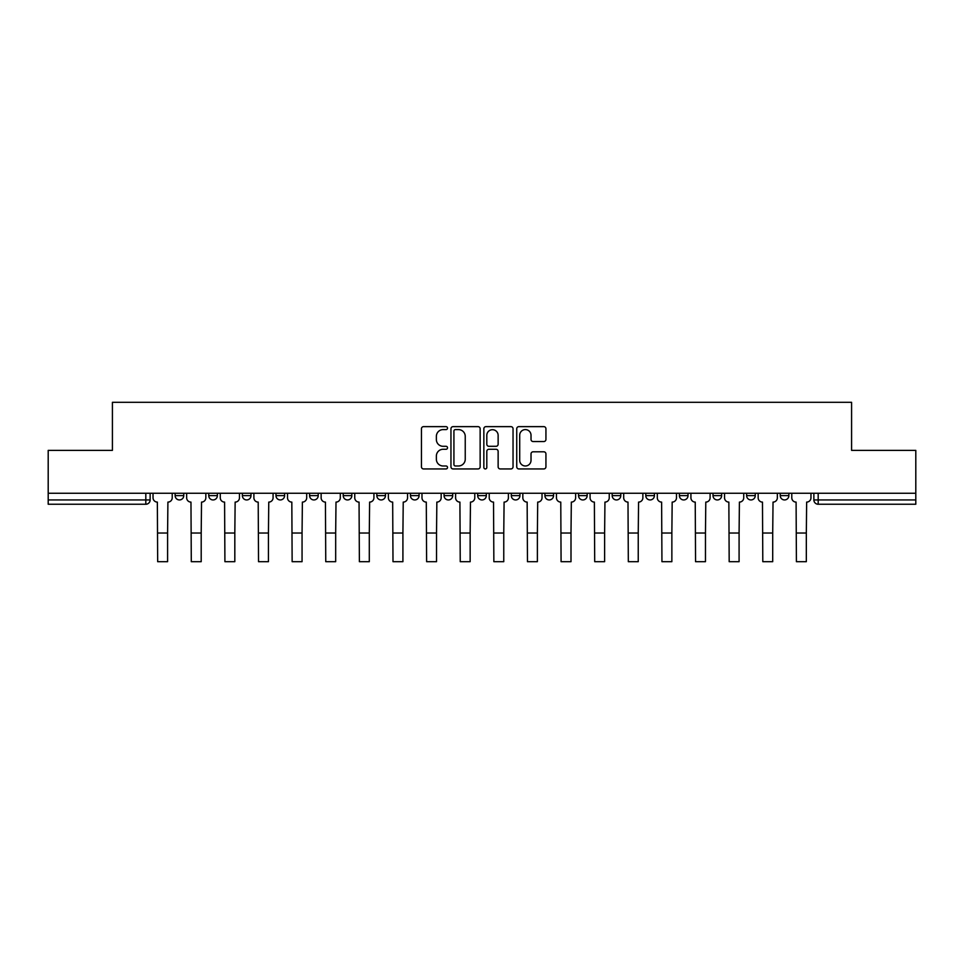 <?xml version="1.0" encoding="UTF-8"?>
<svg xmlns="http://www.w3.org/2000/svg" width="964" height="964" viewBox="0 0 964 964"><rect width="100%" height="100%" fill="white"/><g stroke="black" fill="none" stroke-linecap="round" stroke-linejoin="round"><path stroke-width="1.45" d="M447.525 428.112A1.482 1.482 0 0 0 446.043 426.642L423.57 426.642A2.121 2.121 0 0 0 421.449 428.751L421.449 466.829A2.121 2.121 0 0 0 423.57 468.938L446.043 468.938A1.482 1.482 0 0 0 447.525 467.456A1.482 1.482 0 0 0 446.043 465.986L443.127 465.986A6.772 6.772 0 0 1 436.367 459.213L436.367 456.044A6.772 6.772 0 0 1 443.127 449.272L446.043 449.272A1.482 1.482 0 0 0 447.525 447.79A1.482 1.482 0 0 0 446.043 446.308L443.127 446.308A6.772 6.772 0 0 1 436.367 439.536L436.367 436.367A6.772 6.772 0 0 1 443.127 429.595L446.043 429.595A1.482 1.482 0 0 0 447.525 428.112M746.63 493.255L746.63 495.629L755.258 495.629A4.314 4.314 0 0 1 750.944 499.942A4.314 4.314 0 0 1 746.63 495.629L746.63 493.255M713.011 493.255L713.011 495.629L721.638 495.629A4.314 4.314 0 0 1 717.324 499.942A4.314 4.314 0 0 1 713.011 495.629L713.011 493.255M544.925 493.255L544.925 495.629L553.541 495.629A4.314 4.314 0 0 1 549.239 499.942A4.314 4.314 0 0 1 544.925 495.629L544.925 493.255M477.686 493.255L477.686 495.629L486.314 495.629A4.314 4.314 0 0 1 482 499.942A4.314 4.314 0 0 1 477.686 495.629L477.686 493.255M444.067 493.255L444.067 495.629L452.694 495.629A4.314 4.314 0 0 1 448.381 499.942A4.314 4.314 0 0 1 444.067 495.629L444.067 493.255M410.459 493.255L410.459 495.629L419.075 495.629A4.314 4.314 0 0 1 414.761 499.942A4.314 4.314 0 0 1 410.459 495.629L410.459 493.255M376.84 493.255L376.84 495.629L385.455 495.629A4.314 4.314 0 0 1 381.142 499.942A4.314 4.314 0 0 1 376.84 495.629L376.84 493.255M343.22 493.255L343.22 495.629L351.836 495.629A4.314 4.314 0 0 1 347.534 499.942A4.314 4.314 0 0 1 343.22 495.629L343.22 493.255M309.601 495.629L309.601 493.255L309.601 495.629A4.314 4.314 0 0 0 313.915 499.942A4.314 4.314 0 0 1 309.601 495.629L318.216 495.629A4.314 4.314 0 0 1 313.915 499.942A4.314 4.314 0 0 0 318.216 495.629A4.314 4.314 0 0 1 313.915 499.942M275.981 495.629L275.981 493.255L275.981 495.629A4.314 4.314 0 0 0 280.295 499.942A4.314 4.314 0 0 1 275.981 495.629L284.597 495.629A4.314 4.314 0 0 1 280.295 499.942M242.362 495.629L242.362 493.255L242.362 495.629A4.314 4.314 0 0 0 246.676 499.942A4.314 4.314 0 0 1 242.362 495.629L250.989 495.629A4.314 4.314 0 0 1 246.676 499.942M543.817 441.548A2.121 2.121 0 0 0 545.937 439.439L545.937 428.751A2.121 2.121 0 0 0 543.817 426.642L518.861 426.642A2.121 2.121 0 0 0 516.74 428.751L516.74 466.829A2.121 2.121 0 0 0 518.861 468.938L543.817 468.938A2.121 2.121 0 0 0 545.937 466.829L545.937 453.923A2.121 2.121 0 0 0 543.817 451.803L533.14 451.803A2.121 2.121 0 0 0 531.019 453.923L531.019 460.322A5.664 5.664 0 0 1 525.368 465.986A5.664 5.664 0 0 1 519.704 460.322L519.704 435.258A5.664 5.664 0 0 1 525.368 429.595A5.664 5.664 0 0 1 531.019 435.258L531.019 439.439A2.121 2.121 0 0 0 533.14 441.548L543.817 441.548M48.2 493.255L48.2 450.381L112.414 450.381L112.414 402.313L851.586 402.313L851.586 450.381L915.8 450.381L915.8 493.255L48.2 493.255L48.2 499.942L150.131 499.942L150.131 493.255M480.144 428.751A2.121 2.121 0 0 0 478.036 426.642L453.068 426.642A2.121 2.121 0 0 0 450.959 428.751L450.959 466.829A2.121 2.121 0 0 0 453.068 468.938L478.036 468.938A2.121 2.121 0 0 0 480.144 466.829L480.144 428.751M485.964 426.642L510.932 426.642A2.121 2.121 0 0 1 513.041 428.751L513.041 466.829A2.121 2.121 0 0 1 510.932 468.938L500.244 468.938A2.121 2.121 0 0 1 498.135 466.829L498.135 451.381A2.121 2.121 0 0 0 496.014 449.272L488.929 449.272A2.121 2.121 0 0 0 486.808 451.381L486.808 467.456A1.482 1.482 0 0 1 485.326 468.938A1.482 1.482 0 0 1 483.856 467.456L483.856 428.751A2.121 2.121 0 0 1 485.964 426.642M813.869 493.255L813.869 499.942L915.8 499.942L915.8 504.244L818.183 504.244A4.314 4.314 0 0 1 813.869 499.942M915.8 493.255L915.8 499.942M145.817 493.255L145.817 504.244A4.314 4.314 0 0 0 150.131 499.942A4.314 4.314 0 0 1 145.817 504.244L48.2 504.244L48.2 499.942M788.865 493.255L788.865 495.629A4.314 4.314 0 0 1 784.563 499.942A4.314 4.314 0 0 1 780.25 495.629L788.865 495.629A4.314 4.314 0 0 1 784.563 499.942A4.314 4.314 0 0 0 788.865 495.629M780.25 493.255L780.25 495.629M755.258 493.255L755.258 495.629M721.638 493.255L721.638 495.629M688.019 493.255L688.019 495.629A4.314 4.314 0 0 1 683.705 499.942A4.314 4.314 0 0 1 679.403 495.629A4.314 4.314 0 0 0 683.705 499.942M679.403 493.255L679.403 495.629L688.019 495.629M654.399 493.255L654.399 495.629A4.314 4.314 0 0 1 650.085 499.942A4.314 4.314 0 0 1 645.784 495.629L654.399 495.629A4.314 4.314 0 0 1 650.085 499.942A4.314 4.314 0 0 0 654.399 495.629M645.784 493.255L645.784 495.629M620.78 493.255L620.78 495.629A4.314 4.314 0 0 1 616.466 499.942A4.314 4.314 0 0 1 612.164 495.629A4.314 4.314 0 0 0 616.466 499.942M612.164 493.255L612.164 495.629L620.78 495.629M587.16 493.255L587.16 495.629A4.314 4.314 0 0 1 582.859 499.942A4.314 4.314 0 0 1 578.545 495.629L587.16 495.629M578.545 493.255L578.545 495.629M553.541 493.255L553.541 495.629M519.933 493.255L519.933 495.629A4.314 4.314 0 0 1 515.62 499.942A4.314 4.314 0 0 1 511.306 495.629L519.933 495.629M511.306 493.255L511.306 495.629M486.314 493.255L486.314 495.629M452.694 493.255L452.694 495.629M419.075 493.255L419.075 495.629L419.075 493.255M385.455 493.255L385.455 495.629A4.314 4.314 0 0 1 381.142 499.942A4.314 4.314 0 0 0 385.455 495.629M351.836 493.255L351.836 495.629A4.314 4.314 0 0 1 347.534 499.942A4.314 4.314 0 0 0 351.836 495.629L351.836 493.255M318.216 493.255L318.216 495.629M284.597 493.255L284.597 495.629L284.597 493.255M250.989 493.255L250.989 495.629L250.989 493.255M208.742 493.255L208.742 495.629L217.37 495.629L217.37 493.255L217.37 495.629A4.314 4.314 0 0 1 213.056 499.942A4.314 4.314 0 0 1 208.742 495.629A4.314 4.314 0 0 0 213.056 499.942A4.314 4.314 0 0 0 217.37 495.629A4.314 4.314 0 0 1 213.056 499.942M175.135 493.255L175.135 495.629L183.75 495.629L183.75 493.255L183.75 495.629A4.314 4.314 0 0 1 179.437 499.942A4.314 4.314 0 0 1 175.135 495.629A4.314 4.314 0 0 0 179.437 499.942A4.314 4.314 0 0 0 183.75 495.629A4.314 4.314 0 0 1 179.437 499.942M455.406 429.595A1.482 1.482 0 0 0 453.923 431.077L453.923 464.503A1.482 1.482 0 0 0 455.406 465.986L458.466 465.986A6.772 6.772 0 0 0 465.238 459.213L465.238 436.367A6.772 6.772 0 0 0 458.466 429.595L455.406 429.595M498.135 435.367A5.664 5.664 0 0 0 492.471 429.703A5.664 5.664 0 0 0 486.808 435.367L486.808 444.199A2.121 2.121 0 0 0 488.929 446.308L496.014 446.308A2.121 2.121 0 0 0 498.135 444.199L498.135 435.367M153.035 493.255L153.035 497.786A4.314 4.314 0 0 0 157.349 502.099L157.674 561.687L167.591 561.687L167.591 533.02L157.674 533.02M172.219 493.255L172.219 497.786A4.314 4.314 0 0 1 167.905 502.099L167.591 533.02M186.655 493.255L186.655 497.786A4.314 4.314 0 0 0 190.968 502.099L191.294 561.687L201.199 561.687L201.199 533.02L191.294 533.02M205.838 493.255L205.838 497.786A4.314 4.314 0 0 1 201.524 502.099L201.199 533.02M220.274 493.255L220.274 497.786A4.314 4.314 0 0 0 224.588 502.099L224.913 561.687L234.818 561.687L234.818 533.02L224.913 533.02M239.458 493.255L239.458 497.786A4.314 4.314 0 0 1 235.144 502.099L234.818 533.02M253.893 493.255L253.893 497.786A4.314 4.314 0 0 0 258.207 502.099L258.533 561.687L268.438 561.687L268.438 533.02L258.533 533.02M273.077 493.255L273.077 497.786A4.314 4.314 0 0 1 268.763 502.099L268.438 533.02M287.513 493.255L287.513 497.786A4.314 4.314 0 0 0 291.827 502.099L292.14 561.687L302.057 561.687L302.057 533.02L292.14 533.02M306.697 493.255L306.697 497.786A4.314 4.314 0 0 1 302.383 502.099L302.057 533.02M321.132 493.255L321.132 497.786A4.314 4.314 0 0 0 325.434 502.099L325.76 561.687L335.677 561.687L335.677 533.02L325.76 533.02M340.304 493.255L340.304 497.786A4.314 4.314 0 0 1 336.002 502.099L335.677 533.02M354.752 493.255L354.752 497.786A4.314 4.314 0 0 0 359.054 502.099L359.379 561.687L369.296 561.687L369.296 533.02L359.379 533.02M373.924 493.255L373.924 497.786A4.314 4.314 0 0 1 369.622 502.099L369.296 533.02M388.372 493.255L388.372 497.786A4.314 4.314 0 0 0 392.673 502.099L392.999 561.687L402.916 561.687L402.916 533.02L392.999 533.02M407.543 493.255L407.543 497.786A4.314 4.314 0 0 1 403.229 502.099L402.916 533.02M421.979 493.255L421.979 497.786A4.314 4.314 0 0 0 426.293 502.099L426.618 561.687L436.535 561.687L436.535 533.02L426.618 533.02M441.163 493.255L441.163 497.786A4.314 4.314 0 0 1 436.849 502.099L436.535 533.02M455.598 493.255L455.598 497.786A4.314 4.314 0 0 0 459.912 502.099L460.238 561.687L470.143 561.687L470.143 533.02L460.238 533.02M474.782 493.255L474.782 497.786A4.314 4.314 0 0 1 470.468 502.099L470.143 533.02M489.218 493.255L489.218 497.786A4.314 4.314 0 0 0 493.532 502.099L493.857 561.687L503.762 561.687L503.762 533.02L493.857 533.02M508.402 493.255L508.402 497.786A4.314 4.314 0 0 1 504.088 502.099L503.762 533.02M522.837 493.255L522.837 497.786A4.314 4.314 0 0 0 527.151 502.099L527.465 561.687L537.382 561.687L537.382 533.02L527.465 533.02M542.021 493.255L542.021 497.786A4.314 4.314 0 0 1 537.707 502.099L537.382 533.02M556.457 493.255L556.457 497.786A4.314 4.314 0 0 0 560.771 502.099L561.084 561.687L571.001 561.687L571.001 533.02L561.084 533.02M575.629 493.255L575.629 497.786A4.314 4.314 0 0 1 571.327 502.099L571.001 533.02M590.076 493.255L590.076 497.786A4.314 4.314 0 0 0 594.378 502.099L594.704 561.687L604.621 561.687L604.621 533.02L594.704 533.02M609.248 493.255L609.248 497.786A4.314 4.314 0 0 1 604.946 502.099L604.621 533.02M623.696 493.255L623.696 497.786A4.314 4.314 0 0 0 627.998 502.099L628.323 561.687L638.24 561.687L638.24 533.02L628.323 533.02M642.868 493.255L642.868 497.786A4.314 4.314 0 0 1 638.566 502.099L638.24 533.02M657.303 493.255L657.303 497.786A4.314 4.314 0 0 0 661.617 502.099L661.943 561.687L671.86 561.687L671.86 533.02L661.943 533.02M676.487 493.255L676.487 497.786A4.314 4.314 0 0 1 672.173 502.099L671.86 533.02M690.923 493.255L690.923 497.786A4.314 4.314 0 0 0 695.237 502.099L695.562 561.687L705.467 561.687L705.467 533.02L695.562 533.02M710.106 493.255L710.106 497.786A4.314 4.314 0 0 1 705.793 502.099L705.467 533.02M724.542 493.255L724.542 497.786A4.314 4.314 0 0 0 728.856 502.099L729.182 561.687L739.087 561.687L739.087 533.02L729.182 533.02M743.726 493.255L743.726 497.786A4.314 4.314 0 0 1 739.412 502.099L739.087 533.02M758.162 493.255L758.162 497.786A4.314 4.314 0 0 0 762.476 502.099L762.801 561.687L772.706 561.687L772.706 533.02L762.801 533.02M777.346 493.255L777.346 497.786A4.314 4.314 0 0 1 773.032 502.099L772.706 533.02M791.781 493.255L791.781 497.786A4.314 4.314 0 0 0 796.095 502.099L796.409 561.687L806.326 561.687L806.326 533.02L796.409 533.02M810.965 493.255L810.965 497.786A4.314 4.314 0 0 1 806.651 502.099L806.326 533.02M818.183 493.255L818.183 504.244"/></g></svg>

